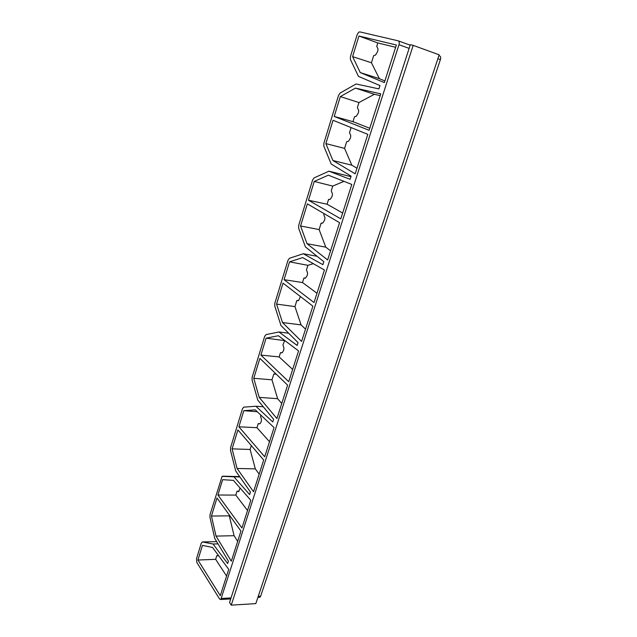 <?xml version="1.0" encoding="UTF-8"?>
<svg xmlns="http://www.w3.org/2000/svg" width="637" height="637" viewBox="0 0 637 637"><rect width="100%" height="100%" fill="white"/><g stroke="black" fill="none" stroke-linecap="round" stroke-linejoin="round"><path stroke-width="0.96" d="M438.917 55.594L439.57 55.833C440.669 56.327 440.939 57.593 440.39 59.623L260.637 596.2L259.968 597.227L259.203 597.267M220.824 599.513L398.977 44.725C399.518 42.607 399.272 41.317 398.213 40.832L359.77 31.874L358.615 32.264L357.142 34.717L350.454 56.534L350.43 59.552L358.456 76.384L379.971 85.573L378.911 88.901L356.091 83.973L340.158 93.01L338.526 95.446L323.883 143.206L323.843 146.191L331.2 164.012L351.106 176.162L350.103 179.3L328.971 171.186L314.121 177.866L312.592 180.048L298.721 225.307L298.657 228.261L305.418 246.933L323.843 261.711L322.895 264.681L303.3 253.733L289.445 258.288L288.004 260.246L274.842 303.188L274.778 306.102L280.973 325.523L298.052 342.634L297.161 345.445L278.966 331.973L266.027 334.616L264.673 336.36L252.164 377.168L252.085 380.05L257.778 400.116L273.623 419.305L272.771 421.965L255.875 406.239L243.764 407.154L242.498 408.707L230.594 447.524L230.506 450.375L235.73 470.998L250.445 492.035L249.64 494.567L233.922 476.818L222.114 476.341L210.051 514.529L209.955 517.34L214.757 538.448L228.42 561.133L227.656 563.538L213.037 543.998L202.415 541.936L201.284 543.146L196.53 558.633L196.825 562.463L219.622 599.067L220.824 599.513L230.713 598.939M413.19 45.37L439.18 54.814L255.819 603.605L231.247 605.15L229.559 602.491L410.324 44.694L413.19 45.37L231.247 605.15M213.037 543.998L218.037 543.887M233.922 476.818L239.91 476.97M255.875 406.239L263.288 406.78M278.966 331.973L288.641 333.199M303.3 253.733L317.083 256.289M328.971 171.186L350.947 176.664M197.932 560.034L202.431 545.407L212.503 547.43L228.715 569.343L220.291 595.691L197.932 560.034L215.656 559.334L226.581 576.031M218.571 555.591L216.811 555.647L215.656 559.334M240.953 531.091L231.319 561.213L216.031 536.099L211.444 516.05L216.994 497.983L240.953 531.091M211.444 516.05L229.296 515.843L234.09 535.701L216.031 536.099M229.487 515.245L229.296 515.843M217.91 495.013L222.624 479.677L233.381 480.354L250.803 500.276L241.941 528.001L217.91 495.013L235.809 495.084L247.522 510.524M239.058 491.246L237.02 491.215L235.809 495.084M263.678 460.018L253.534 491.732L237.083 468.458L232.091 448.862L237.912 429.895L263.678 460.018M232.091 448.862L250.118 449.467L255.318 468.88L237.083 468.458M251.336 445.589L250.118 449.467M260.899 415.125L260.557 416.2L261.512 419.735L261.162 421.861L259.936 423.844L258.224 423.637L256.95 427.69L238.875 426.79L243.82 410.674L255.31 409.878L274.053 427.57L264.713 456.769L238.875 426.79M257.324 411.765L243.82 410.674M260.063 423.748L258.224 423.637M287.613 385.146L276.928 418.565L259.203 397.369L253.765 378.306L259.888 358.368L287.613 385.146M253.765 378.306L271.975 379.811L277.621 398.698L259.203 397.369M275.423 374.198L273.783 374.038L271.975 379.811M284.747 340.492L282.939 344.848L283.975 348.288L283.616 350.485L282.239 352.707L280.487 352.667L279.149 356.927L260.899 355.096L266.099 338.159L278.385 335.723L298.562 350.923L288.712 381.714L260.899 355.096M284.285 340.58L266.099 338.159M282.04 352.842L280.487 352.667M312.878 306.15L301.596 341.424L282.486 322.545L276.562 304.104L283.011 283.131L312.878 306.15M276.562 304.104L294.947 306.596L301.078 324.886L282.486 322.545M298.14 300.728L296.85 300.529L294.947 306.596M313.364 263.646L307.894 265.326L306.477 269.825L307.607 273.154L307.233 275.415L305.672 277.923L303.897 278.05L302.495 282.533L284.07 279.683L289.548 261.847L302.694 257.603L324.432 270.008L314.033 302.527L284.07 279.683M307.894 265.326L289.548 261.847M305.067 278.25L303.897 278.05M339.569 222.679L327.641 259.968L307.018 243.708L300.568 225.984L307.36 203.872L339.569 222.679M324.106 213.65L323.787 214.645L324.981 217.886L324.599 220.195L322.903 222.934L321.112 223.173L319.113 229.559L325.778 247.156L307.018 243.708M300.568 225.984L319.113 229.559M321.972 223.356L321.112 223.173M344.028 181.322L332.745 186.092L331.264 190.829L332.482 194.03L332.1 196.363L330.332 199.214L328.541 199.492L327.06 204.222L308.475 200.241L314.248 181.441L328.342 175.183L351.791 184.451L340.795 218.849L308.475 200.241M332.745 186.092L314.248 181.441M329.257 199.66L328.541 199.492M367.812 134.351L355.191 173.829L332.912 160.516L325.873 143.604L333.04 120.274L367.812 134.351M351.106 127.591L349.514 132.663L350.812 135.761L350.414 138.149L348.479 141.263L346.687 141.661L344.577 148.397L351.823 165.19L332.912 160.516M325.873 143.604L344.577 148.397M355.446 88.105L374.357 94.3L358.957 102.549L357.389 107.549L358.727 110.591L358.32 113.004L356.314 116.245L354.522 116.682L352.962 121.667L334.218 116.444L340.317 96.593L355.446 88.105L380.759 93.854L369.11 130.298L334.218 116.444M358.957 102.549L340.317 96.593M358.934 36.006L396.373 45.02L384.366 82.587L360.271 72.594L352.595 56.629L358.934 36.006L377.669 42.902L376.889 46.222M352.595 56.629L371.443 62.752L379.334 78.638L360.271 72.594M376.658 46.143L378.067 49.073L377.653 51.541L375.456 55.093L373.672 55.642L371.443 62.752M218.77 555.862L216.811 555.647M237.665 541.362L234.09 535.701M230.745 560.369L231.597 560.337M240.109 488.022L238.692 491.589L237.02 491.215M259.163 474.127L255.318 468.88M252.921 490.952L253.781 490.96M256.95 427.69L269.523 441.736M275.877 373.808L273.783 374.038M281.753 403.484L277.621 398.698M276.267 417.864L277.135 417.92M279.149 356.927L292.646 369.412M300.433 296.555L298.618 300.457L296.85 300.529M305.521 329.154L301.078 324.886M300.879 340.811L301.763 340.914M302.495 282.533L316.995 293.275M330.563 250.843L325.778 247.156M326.869 259.458L327.76 259.609M327.06 204.222L342.658 213.013M356.975 168.232L351.823 165.19M354.355 173.423L355.247 173.646M374.357 94.3L380.193 95.622M352.962 121.667L369.755 128.276M380.759 93.854L379.867 93.559M395.649 47.297L377.669 42.902M384.891 80.947L379.334 78.638M202.415 541.936L216.691 541.657M222.592 476.181L239.655 476.603M398.436 40.911L410.172 45.171M440.39 59.623L437.874 58.723M258.248 596.343L260.637 596.2M221.477 598.469L231.04 597.912M409.137 48.38L398.977 44.725M257.913 597.347L259.968 597.227"/></g></svg>
